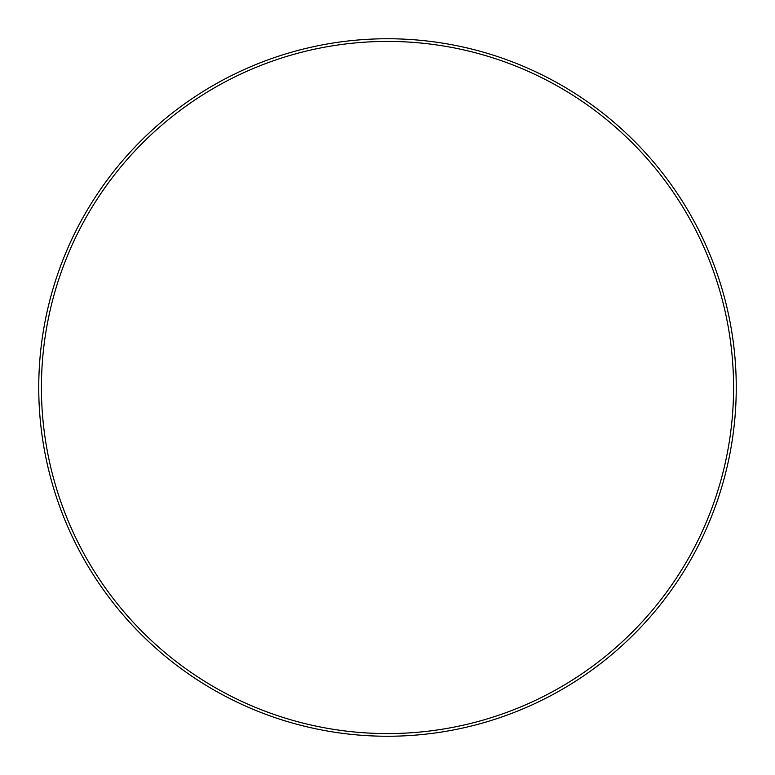 <?xml version="1.0" encoding="UTF-8"?>
<svg xmlns="http://www.w3.org/2000/svg" width="775" height="775" viewBox="0 0 775 775"><rect width="100%" height="100%" fill="white"/><g stroke="black" fill="none" stroke-linecap="round" stroke-linejoin="round"><path stroke-width="1.16" d="M733.576 387.5A346.076 346.076 0 0 0 387.5 41.424A346.076 346.076 0 0 0 41.424 387.5A346.076 346.076 0 0 0 387.5 733.576A346.076 346.076 0 0 0 733.576 387.5M38.75 387.5A348.75 348.75 0 0 1 387.5 38.75A348.75 348.75 0 0 1 736.25 387.5A348.75 348.75 0 0 1 387.5 736.25A348.75 348.75 0 0 1 38.75 387.5"/></g></svg>
